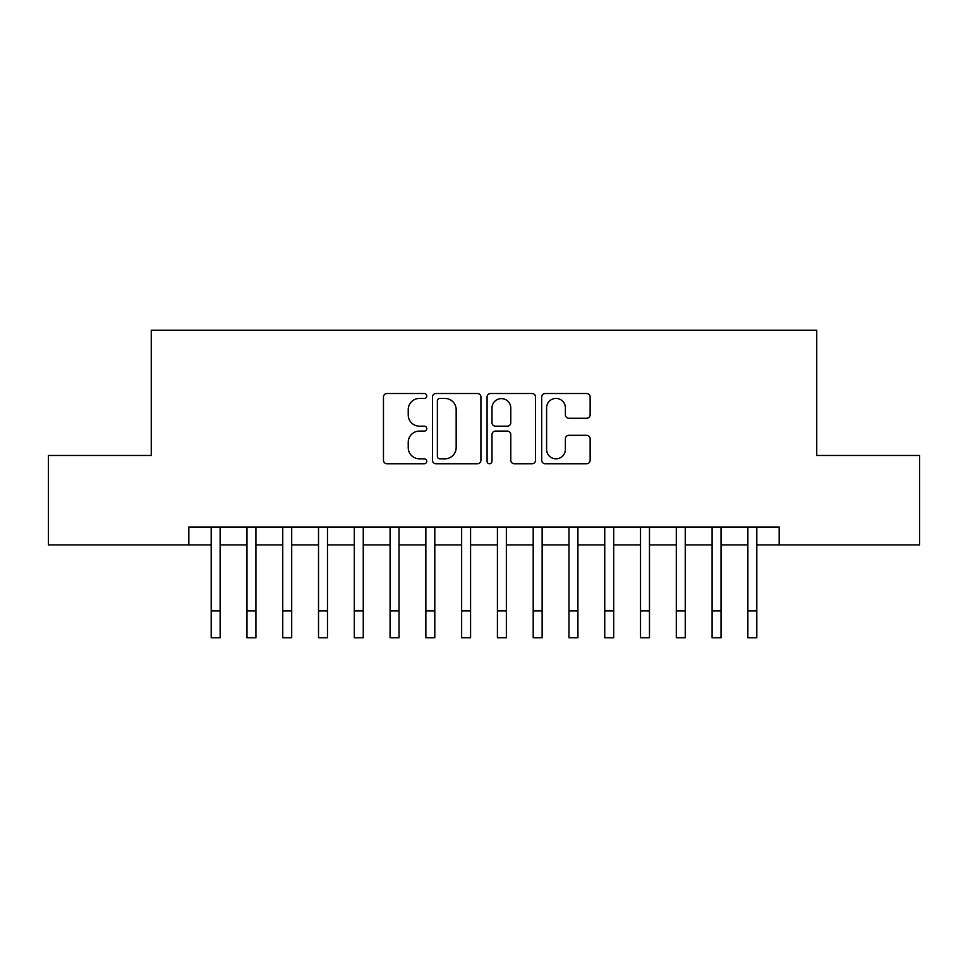 <?xml version="1.0" encoding="UTF-8"?>
<svg xmlns="http://www.w3.org/2000/svg" width="968" height="968" viewBox="0 0 968 968"><rect width="100%" height="100%" fill="white"/><g stroke="black" fill="none" stroke-linecap="round" stroke-linejoin="round"><path stroke-width="1.45" d="M426.755 395.972A2.456 2.456 0 0 0 424.299 393.516L386.982 393.516A3.509 3.509 0 0 0 383.473 397.025L383.473 460.236A3.509 3.509 0 0 0 386.982 463.757L424.299 463.757A2.456 2.456 0 0 0 426.755 461.288A2.456 2.456 0 0 0 424.299 458.832L419.471 458.832A11.241 11.241 0 0 1 408.23 447.603L408.23 442.328A11.241 11.241 0 0 1 419.471 431.087L424.299 431.087A2.456 2.456 0 0 0 426.755 428.63A2.456 2.456 0 0 0 424.299 426.174L419.471 426.174A11.241 11.241 0 0 1 408.23 414.933L408.23 409.67A11.241 11.241 0 0 1 419.471 398.429L424.299 398.429A2.456 2.456 0 0 0 426.755 395.972M586.632 418.273A3.509 3.509 0 0 0 590.141 414.764L590.141 397.025A3.509 3.509 0 0 0 586.632 393.516L545.19 393.516A3.509 3.509 0 0 0 541.681 397.025L541.681 460.236A3.509 3.509 0 0 0 545.19 463.757L586.632 463.757A3.509 3.509 0 0 0 590.141 460.236L590.141 438.819A3.509 3.509 0 0 0 586.632 435.31L568.894 435.31A3.509 3.509 0 0 0 565.385 438.819L565.385 449.442A9.39 9.39 0 0 1 555.995 458.832A9.39 9.39 0 0 1 546.593 449.442L546.593 407.831A9.39 9.39 0 0 1 555.995 398.429A9.39 9.39 0 0 1 565.385 407.831L565.385 414.764A3.509 3.509 0 0 0 568.894 418.273L586.632 418.273M188.833 544.911L48.4 544.911L48.4 455.468L151.262 455.468L151.262 330.245L816.738 330.245L816.738 455.468L919.6 455.468L919.6 544.911L779.167 544.911L779.167 527.028L188.833 527.028L188.833 544.911L211.193 544.911M480.927 397.025A3.509 3.509 0 0 0 477.418 393.516L435.975 393.516A3.509 3.509 0 0 0 432.466 397.025L432.466 460.236A3.509 3.509 0 0 0 435.975 463.757L477.418 463.757A3.509 3.509 0 0 0 480.927 460.236L480.927 397.025M490.582 393.516L532.025 393.516A3.509 3.509 0 0 1 535.534 397.025L535.534 460.236A3.509 3.509 0 0 1 532.025 463.757L514.286 463.757A3.509 3.509 0 0 1 510.777 460.236L510.777 434.608A3.509 3.509 0 0 0 507.268 431.087L495.507 431.087A3.509 3.509 0 0 0 491.986 434.608L491.986 461.288A2.456 2.456 0 0 1 489.53 463.757A2.456 2.456 0 0 1 487.073 461.288L487.073 397.025A3.509 3.509 0 0 1 490.582 393.516M220.135 544.911L246.973 544.911M255.915 544.911L282.753 544.911M291.695 544.911L318.52 544.911M327.474 544.911L354.3 544.911M363.254 544.911L390.08 544.911M399.022 544.911L425.859 544.911M434.801 544.911L461.639 544.911M470.581 544.911L497.419 544.911M506.361 544.911L533.199 544.911M542.14 544.911L568.978 544.911M577.92 544.911L604.746 544.911M613.7 544.911L640.526 544.911M649.48 544.911L676.305 544.911M685.247 544.911L712.085 544.911M721.027 544.911L747.865 544.911M756.807 544.911L779.167 544.911M439.835 398.429A2.456 2.456 0 0 0 437.379 400.885L437.379 456.376A2.456 2.456 0 0 0 439.835 458.832L444.929 458.832A11.241 11.241 0 0 0 456.17 447.603L456.17 409.67A11.241 11.241 0 0 0 444.929 398.429L439.835 398.429M510.777 408A9.39 9.39 0 0 0 501.388 398.61A9.39 9.39 0 0 0 491.986 408L491.986 422.665A3.509 3.509 0 0 0 495.507 426.174L507.268 426.174A3.509 3.509 0 0 0 510.777 422.665L510.777 408M211.193 610.929L220.135 610.929L220.135 637.755L211.193 637.755L211.193 527.028M220.135 610.929L220.135 527.028M246.973 610.929L255.915 610.929L255.915 637.755L246.973 637.755L246.973 527.028M255.915 610.929L255.915 527.028M282.753 610.929L291.695 610.929L291.695 637.755L282.753 637.755L282.753 527.028M291.695 610.929L291.695 527.028M318.52 610.929L327.474 610.929L327.474 637.755L318.52 637.755L318.52 527.028M327.474 610.929L327.474 527.028M354.3 610.929L363.254 610.929L363.254 637.755L354.3 637.755L354.3 527.028M363.254 610.929L363.254 527.028M390.08 610.929L399.022 610.929L399.022 637.755L390.08 637.755L390.08 527.028M399.022 610.929L399.022 527.028M425.859 610.929L434.801 610.929L434.801 637.755L425.859 637.755L425.859 527.028M434.801 610.929L434.801 527.028M461.639 610.929L470.581 610.929L470.581 637.755L461.639 637.755L461.639 527.028M470.581 610.929L470.581 527.028M497.419 610.929L506.361 610.929L506.361 637.755L497.419 637.755L497.419 527.028M506.361 610.929L506.361 527.028M533.199 610.929L542.14 610.929L542.14 637.755L533.199 637.755L533.199 527.028M542.14 610.929L542.14 527.028M568.978 610.929L577.92 610.929L577.92 637.755L568.978 637.755L568.978 527.028M577.92 610.929L577.92 527.028M604.746 610.929L613.7 610.929L613.7 637.755L604.746 637.755L604.746 527.028M613.7 610.929L613.7 527.028M640.526 610.929L649.48 610.929L649.48 637.755L640.526 637.755L640.526 527.028M649.48 610.929L649.48 527.028M676.305 610.929L685.247 610.929L685.247 637.755L676.305 637.755L676.305 527.028M685.247 610.929L685.247 527.028M712.085 610.929L721.027 610.929L721.027 637.755L712.085 637.755L712.085 527.028M721.027 610.929L721.027 527.028M747.865 610.929L756.807 610.929L756.807 637.755L747.865 637.755L747.865 527.028M756.807 610.929L756.807 527.028"/></g></svg>
